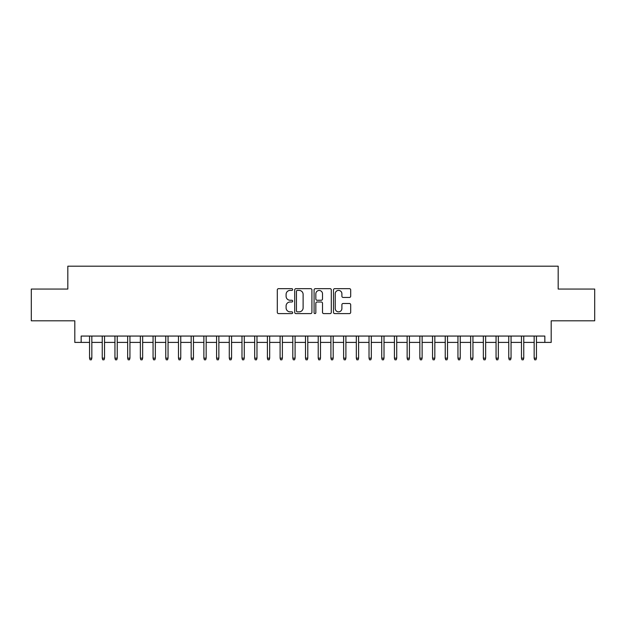 <?xml version="1.0" encoding="UTF-8"?>
<svg xmlns="http://www.w3.org/2000/svg" width="626" height="626" viewBox="0 0 626 626"><rect width="100%" height="100%" fill="white"/><g stroke="black" fill="none" stroke-linecap="round" stroke-linejoin="round"><path stroke-width="0.94" d="M292.678 289.525A0.876 0.876 0 0 0 291.802 288.656L278.554 288.656A1.244 1.244 0 0 0 277.31 289.901L277.31 312.343A1.244 1.244 0 0 0 278.554 313.595L291.802 313.595A0.876 0.876 0 0 0 292.678 312.718A0.876 0.876 0 0 0 291.802 311.85L290.088 311.85A3.991 3.991 0 0 1 286.098 307.859L286.098 305.989A3.991 3.991 0 0 1 290.088 301.998L291.802 301.998A0.876 0.876 0 0 0 292.678 301.122A0.876 0.876 0 0 0 291.802 300.253L290.088 300.253A3.991 3.991 0 0 1 286.098 296.262L286.098 294.392A3.991 3.991 0 0 1 290.088 290.401L291.802 290.401A0.876 0.876 0 0 0 292.678 289.525M349.441 297.444A1.244 1.244 0 0 0 350.685 296.2L350.685 289.901A1.244 1.244 0 0 0 349.441 288.656L334.73 288.656A1.244 1.244 0 0 0 333.478 289.901L333.478 312.343A1.244 1.244 0 0 0 334.73 313.595L349.441 313.595A1.244 1.244 0 0 0 350.685 312.343L350.685 304.737A1.244 1.244 0 0 0 349.441 303.493L343.142 303.493A1.244 1.244 0 0 0 341.898 304.737L341.898 308.508A3.333 3.333 0 0 1 338.564 311.85A3.333 3.333 0 0 1 335.223 308.508L335.223 293.735A3.333 3.333 0 0 1 338.564 290.401A3.333 3.333 0 0 1 341.898 293.735L341.898 296.2A1.244 1.244 0 0 0 343.142 297.444L349.441 297.444M81.161 342.406L81.161 336.06L544.839 336.06L544.839 342.406L551.193 342.406L551.193 320.809L594.7 320.809L594.7 289.055L558.181 289.055L558.181 266.191L67.819 266.191L67.819 289.055L31.3 289.055L31.3 320.809L74.807 320.809L74.807 342.406L89.549 342.406M311.912 289.901A1.244 1.244 0 0 0 310.66 288.656L295.949 288.656A1.244 1.244 0 0 0 294.705 289.901L294.705 312.343A1.244 1.244 0 0 0 295.949 313.595L310.66 313.595A1.244 1.244 0 0 0 311.912 312.343L311.912 289.901M315.34 288.656L330.051 288.656A1.244 1.244 0 0 1 331.295 289.901L331.295 312.343A1.244 1.244 0 0 1 330.051 313.595L323.752 313.595A1.244 1.244 0 0 1 322.507 312.343L322.507 303.242A1.244 1.244 0 0 0 321.263 301.998L317.085 301.998A1.244 1.244 0 0 0 315.84 303.242L315.84 312.718A0.876 0.876 0 0 1 314.964 313.595A0.876 0.876 0 0 1 314.088 312.718L314.088 289.901A1.244 1.244 0 0 1 315.34 288.656M91.834 342.406L102.249 342.406M104.534 342.406L114.949 342.406M117.242 342.406L127.657 342.406M129.942 342.406L140.357 342.406M142.65 342.406L153.065 342.406M155.35 342.406L165.765 342.406M168.05 342.406L178.473 342.406M180.757 342.406L191.173 342.406M193.457 342.406L203.88 342.406M206.165 342.406L216.58 342.406M218.865 342.406L229.28 342.406M231.573 342.406L241.988 342.406M244.273 342.406L254.688 342.406M256.981 342.406L267.396 342.406M269.681 342.406L280.096 342.406M282.381 342.406L292.804 342.406M295.089 342.406L305.504 342.406M307.789 342.406L318.211 342.406M320.496 342.406L330.911 342.406M333.196 342.406L343.619 342.406M345.904 342.406L356.319 342.406M358.604 342.406L369.019 342.406M371.312 342.406L381.727 342.406M384.012 342.406L394.427 342.406M396.72 342.406L407.135 342.406M409.42 342.406L419.835 342.406M422.12 342.406L432.543 342.406M434.827 342.406L445.243 342.406M447.527 342.406L457.95 342.406M460.235 342.406L470.65 342.406M472.935 342.406L483.35 342.406M485.643 342.406L496.058 342.406M498.343 342.406L508.758 342.406M511.051 342.406L521.466 342.406M523.751 342.406L534.166 342.406M536.451 342.406L544.839 342.406M297.319 290.401A0.876 0.876 0 0 0 296.45 291.27L296.45 310.973A0.876 0.876 0 0 0 297.319 311.85L299.126 311.85A3.991 3.991 0 0 0 303.117 307.859L303.117 294.392A3.991 3.991 0 0 0 299.126 290.401L297.319 290.401M322.507 293.797A3.333 3.333 0 0 0 319.174 290.464A3.333 3.333 0 0 0 315.84 293.797L315.84 299.001A1.244 1.244 0 0 0 317.085 300.253L321.263 300.253A1.244 1.244 0 0 0 322.507 299.001L322.507 293.797M89.549 358.158L90.05 359.809L91.326 359.809L91.834 358.158L89.549 358.158L89.549 336.06M91.834 358.158L91.834 336.06M102.249 358.158L102.758 359.809L104.026 359.809L104.534 358.158L102.249 358.158L102.249 336.06M104.534 358.158L104.534 336.06M114.949 358.158L115.458 359.809L116.733 359.809L117.242 358.158L114.949 358.158L114.949 336.06M117.242 358.158L117.242 336.06M127.657 358.158L128.166 359.809L129.433 359.809L129.942 358.158L127.657 358.158L127.657 336.06M129.942 358.158L129.942 336.06M140.357 358.158L140.866 359.809L142.141 359.809L142.65 358.158L140.357 358.158L140.357 336.06M142.65 358.158L142.65 336.06M153.065 358.158L153.573 359.809L154.841 359.809L155.35 358.158L153.065 358.158L153.065 336.06M155.35 358.158L155.35 336.06M165.765 358.158L166.273 359.809L167.541 359.809L168.05 358.158L165.765 358.158L165.765 336.06M168.05 358.158L168.05 336.06M178.473 358.158L178.981 359.809L180.249 359.809L180.757 358.158L178.473 358.158L178.473 336.06M180.757 358.158L180.757 336.06M191.173 358.158L191.681 359.809L192.949 359.809L193.457 358.158L191.173 358.158L191.173 336.06M193.457 358.158L193.457 336.06M203.88 358.158L204.389 359.809L205.657 359.809L206.165 358.158L203.88 358.158L203.88 336.06M206.165 358.158L206.165 336.06M216.58 358.158L217.089 359.809L218.357 359.809L218.865 358.158L216.58 358.158L216.58 336.06M218.865 358.158L218.865 336.06M229.28 358.158L229.789 359.809L231.064 359.809L231.573 358.158L229.28 358.158L229.28 336.06M231.573 358.158L231.573 336.06M241.988 358.158L242.497 359.809L243.764 359.809L244.273 358.158L241.988 358.158L241.988 336.06M244.273 358.158L244.273 336.06M254.688 358.158L255.197 359.809L256.472 359.809L256.981 358.158L254.688 358.158L254.688 336.06M256.981 358.158L256.981 336.06M267.396 358.158L267.905 359.809L269.172 359.809L269.681 358.158L267.396 358.158L267.396 336.06M269.681 358.158L269.681 336.06M280.096 358.158L280.605 359.809L281.88 359.809L282.381 358.158L280.096 358.158L280.096 336.06M282.381 358.158L282.381 336.06M292.804 358.158L293.312 359.809L294.58 359.809L295.089 358.158L292.804 358.158L292.804 336.06M295.089 358.158L295.089 336.06M305.504 358.158L306.012 359.809L307.28 359.809L307.789 358.158L305.504 358.158L305.504 336.06M307.789 358.158L307.789 336.06M318.211 358.158L318.72 359.809L319.988 359.809L320.496 358.158L318.211 358.158L318.211 336.06M320.496 358.158L320.496 336.06M330.911 358.158L331.42 359.809L332.688 359.809L333.196 358.158L330.911 358.158L330.911 336.06M333.196 358.158L333.196 336.06M343.619 358.158L344.12 359.809L345.395 359.809L345.904 358.158L343.619 358.158L343.619 336.06M345.904 358.158L345.904 336.06M356.319 358.158L356.828 359.809L358.095 359.809L358.604 358.158L356.319 358.158L356.319 336.06M358.604 358.158L358.604 336.06M369.019 358.158L369.528 359.809L370.803 359.809L371.312 358.158L369.019 358.158L369.019 336.06M371.312 358.158L371.312 336.06M381.727 358.158L382.236 359.809L383.503 359.809L384.012 358.158L381.727 358.158L381.727 336.06M384.012 358.158L384.012 336.06M394.427 358.158L394.936 359.809L396.211 359.809L396.72 358.158L394.427 358.158L394.427 336.06M396.72 358.158L396.72 336.06M407.135 358.158L407.643 359.809L408.911 359.809L409.42 358.158L407.135 358.158L407.135 336.06M409.42 358.158L409.42 336.06M419.835 358.158L420.343 359.809L421.611 359.809L422.12 358.158L419.835 358.158L419.835 336.06M422.12 358.158L422.12 336.06M432.543 358.158L433.051 359.809L434.319 359.809L434.827 358.158L432.543 358.158L432.543 336.06M434.827 358.158L434.827 336.06M445.243 358.158L445.751 359.809L447.019 359.809L447.527 358.158L445.243 358.158L445.243 336.06M447.527 358.158L447.527 336.06M457.95 358.158L458.459 359.809L459.727 359.809L460.235 358.158L457.95 358.158L457.95 336.06M460.235 358.158L460.235 336.06M470.65 358.158L471.159 359.809L472.427 359.809L472.935 358.158L470.65 358.158L470.65 336.06M472.935 358.158L472.935 336.06M483.35 358.158L483.859 359.809L485.134 359.809L485.643 358.158L483.35 358.158L483.35 336.06M485.643 358.158L485.643 336.06M496.058 358.158L496.567 359.809L497.834 359.809L498.343 358.158L496.058 358.158L496.058 336.06M498.343 358.158L498.343 336.06M508.758 358.158L509.267 359.809L510.542 359.809L511.051 358.158L508.758 358.158L508.758 336.06M511.051 358.158L511.051 336.06M521.466 358.158L521.974 359.809L523.242 359.809L523.751 358.158L521.466 358.158L521.466 336.06M523.751 358.158L523.751 336.06M534.166 358.158L534.674 359.809L535.95 359.809L536.451 358.158L534.166 358.158L534.166 336.06M536.451 358.158L536.451 336.06"/></g></svg>
